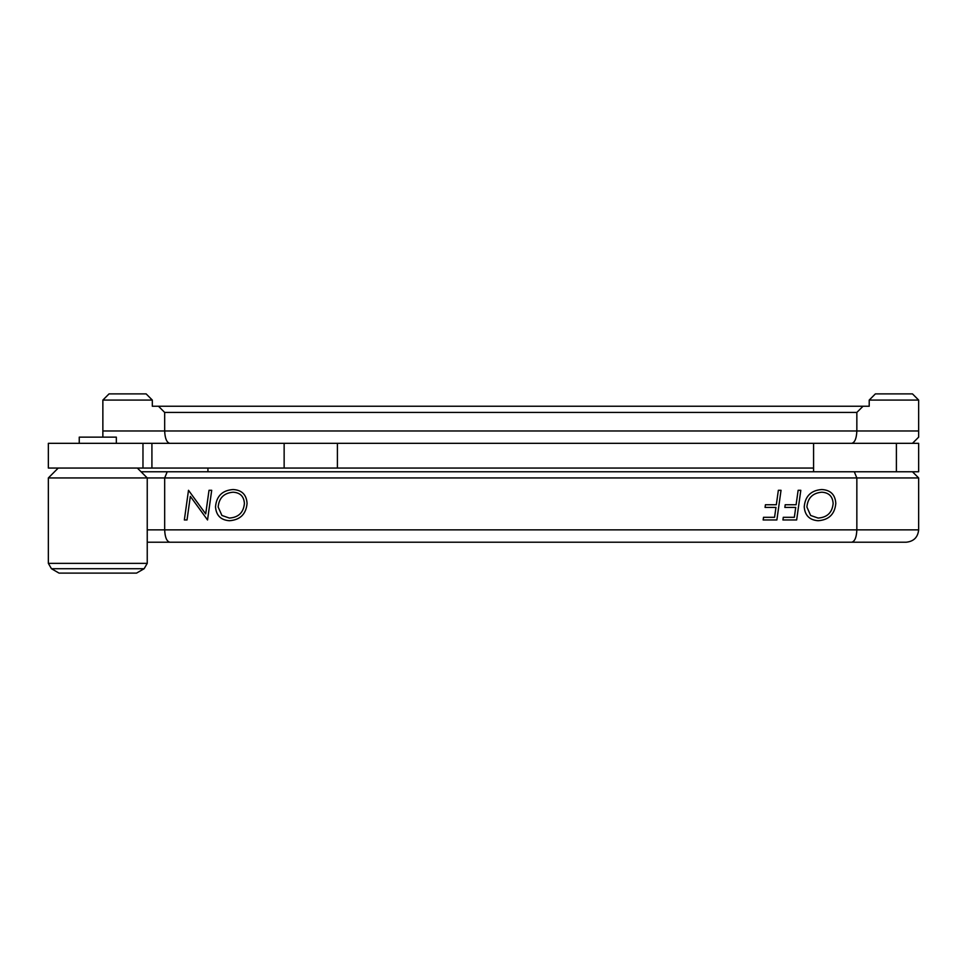 <?xml version="1.0" encoding="UTF-8"?>
<svg xmlns="http://www.w3.org/2000/svg" width="967" height="967" viewBox="0 0 967 967"><rect width="100%" height="100%" fill="white"/><g stroke="black" fill="none" stroke-linecap="round" stroke-linejoin="round"><path stroke-width="1.45" d="M116.33 443.333L116.33 437.144L79.246 437.144L79.246 443.333M813.585 468.052L48.35 468.052L48.35 443.333L851.734 443.333C854.816 442.548 856.52 438.426 856.847 430.968L856.847 412.425L164.668 412.425L158.491 406.249L152.315 406.249L152.315 400.072L102.865 400.072L109.053 393.883L146.126 393.883L152.315 400.072M141.049 471.763L167.231 471.763L164.668 477.94L164.668 529.856L856.847 529.856L856.847 477.94L48.35 477.94L48.35 563.362L147.238 563.362L144.143 568.717L51.444 568.717L48.35 563.362M51.444 568.717L59.06 573.117L136.528 573.117L144.143 568.717M169.793 443.333C166.699 442.548 164.994 438.426 164.668 430.968L164.668 412.425M102.865 437.144L102.865 400.072M158.491 406.249L863.023 406.249L856.847 412.425M247.069 503.408C246.077 514.154 240.179 519.932 229.372 520.73C220.79 520.053 216.161 515.423 215.508 506.841C216.451 496.131 222.301 490.366 233.035 489.532C241.823 490.015 246.5 494.645 247.069 503.408M796.651 519.968L782.932 519.968L783.294 517.297L794.342 517.297L795.732 507.409L784.841 507.409L785.204 504.75L796.107 504.75L798.138 490.293L800.809 490.293L796.651 519.968M835.802 503.408C834.811 514.154 828.912 519.932 818.106 520.73C809.524 520.053 804.895 515.423 804.23 506.841C805.185 496.131 811.035 490.366 821.769 489.532C830.556 490.015 835.234 494.645 835.802 503.408M776.876 519.968L763.156 519.968L763.519 517.297L774.567 517.297L775.957 507.409L765.066 507.409L765.429 504.75L776.332 504.75L778.35 490.293L781.034 490.293L776.876 519.968M190.342 496.361L187.018 519.968L184.346 519.968L188.505 490.293L205.705 513.912L209.017 490.293L211.7 490.293L207.542 519.968L190.342 496.361M167.231 471.763L912.473 471.763L918.65 477.94L918.65 529.856C917.864 537.301 913.742 541.423 906.284 542.209L147.238 542.209M168.379 542.209L284.564 542.209M316.705 542.209L340.191 542.209M372.319 542.209L494.693 542.209M526.834 542.209L649.195 542.209M681.336 542.209L704.822 542.209M736.951 542.209L853.136 542.209M885.276 542.209L906.284 542.209M918.65 477.94L856.847 477.94L854.284 471.763M810.636 515.471L818.106 518.058C827.22 517.442 832.236 512.595 833.143 503.517C832.684 496.397 828.912 492.626 821.805 492.203C812.703 493.001 807.735 497.945 806.901 507.022L810.636 515.471M221.914 515.471L229.372 518.058C238.486 517.442 243.503 512.595 244.409 503.517C243.95 496.397 240.179 492.626 233.071 492.203C223.981 493.001 219.001 497.945 218.167 507.022L221.914 515.471M147.238 529.856L164.668 529.856C164.994 537.301 166.699 541.423 169.793 542.209M918.65 529.856L856.847 529.856C856.52 537.301 854.816 541.423 851.734 542.209M102.865 430.968L918.65 430.968L918.65 437.144L912.473 443.333L851.734 443.333M918.65 430.968L918.65 400.072L912.473 393.883L875.389 393.883L869.212 400.072L869.212 406.249L863.023 406.249M918.65 400.072L869.212 400.072M207.929 471.763L207.929 468.052M813.585 471.763L813.585 443.333M896.397 471.763L896.397 443.333M912.473 471.763L918.65 471.763L918.65 443.333L912.473 443.333M337.41 468.052L337.41 443.333M142.971 468.052L142.971 443.333M151.916 468.052L151.916 443.333M284.141 468.052L284.141 443.333M137.35 468.052L147.238 477.94L147.238 563.362M58.238 468.052L48.35 477.94"/></g></svg>
